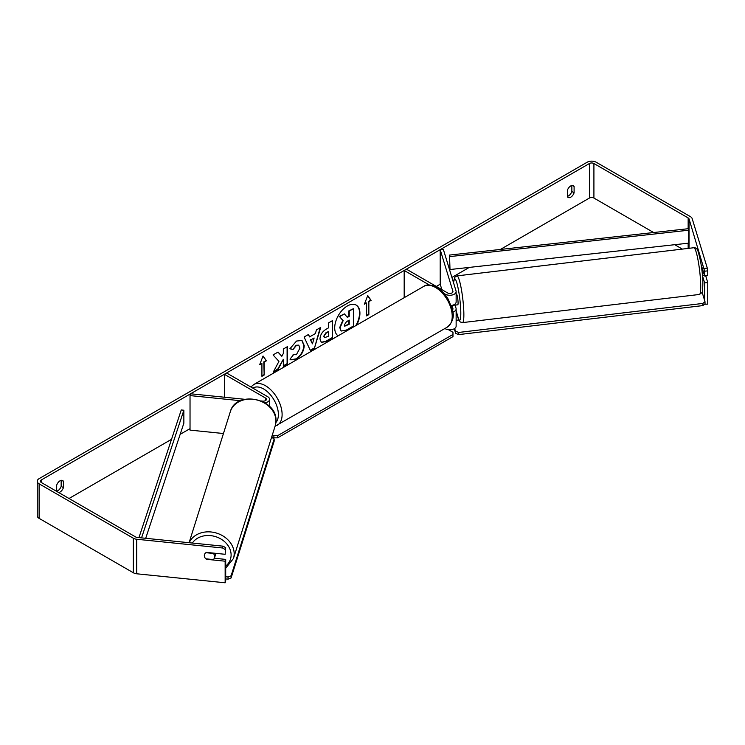 <?xml version="1.0" encoding="UTF-8"?>
<svg xmlns="http://www.w3.org/2000/svg" width="745" height="745" viewBox="0 0 745 745"><rect width="100%" height="100%" fill="white"/><g stroke="black" fill="none" stroke-linecap="round" stroke-linejoin="round"><path stroke-width="1.12" d="M429.399 285.018L404.181 270.463L406.425 269.169L447.549 292.906A3.176 1.835 180 0 0 451.004 293.306A3.176 1.835 180 0 0 452.96 291.612A3.176 1.835 180 0 0 452.913 291.295L440.202 249.668L443.322 249.342L456.042 290.978A6.342 3.66 180 0 1 456.136 291.612L456.136 301.976A6.342 3.66 180 0 1 451.181 305.543M456.136 291.612A6.342 3.66 180 0 1 452.215 294.992A6.342 3.66 180 0 1 445.305 294.201L444.197 293.558M452.42 309.911A3.176 1.835 0 0 0 452.96 308.877A3.176 1.835 0 0 0 452.913 308.56L451.954 305.413M452.783 312.108A6.342 3.66 0 0 0 456.136 308.877L456.136 326.152A6.342 3.66 180 0 1 452.215 329.532A6.342 3.66 180 0 1 445.305 328.741L444.905 328.508M404.181 270.463L404.181 297.683M456.136 308.877A6.342 3.66 0 0 0 456.042 308.244L455.065 305.05M440.202 249.668L440.202 284.199L441.86 289.619M264.969 402.84A6.342 3.66 0 0 0 269.578 399.32A6.342 3.66 0 0 0 267.725 396.731L226.601 372.984L224.357 374.279L224.357 397.225M261.421 400.996L262.687 401.127A3.176 1.835 0 0 0 266.412 399.32A3.176 1.835 0 0 0 265.481 398.026L224.357 374.279M240.477 400.717L190.031 395.586L190.58 393.779L244.76 399.301M190.031 395.586L190.031 430.116L223.453 433.525M215.752 553.339A5.289 4.312 17.5 0 1 215.752 553.451A5.289 4.312 17.5 0 1 215.584 554.504L214.579 557.716A5.289 4.312 17.5 0 1 213.238 559.57L205.806 558.815A5.289 4.312 17.5 0 1 204.326 555.593A5.289 4.312 17.5 0 1 204.484 554.569M205.899 552.688L213.266 553.442A5.289 4.312 17.5 0 1 214.746 556.655A5.289 4.312 17.5 0 1 214.579 557.716M356.52 325.202A17.833 10.3 120 0 0 356.231 305.115A17.833 10.3 120 0 0 347.319 305.999A17.833 10.3 120 0 0 335.744 321.449A17.833 10.3 120 0 0 338.118 335.827M355.775 325.63A17.833 10.3 120 0 0 356.045 305.012M56.676 491.179A5.289 3.054 120 0 0 57.803 490.732A5.289 3.054 120 0 0 61.165 486.355L61.165 480.348M58.659 492.519A5.289 3.054 120 0 0 60.047 492.026A5.289 3.054 120 0 0 63.409 487.649L63.409 481.289A5.289 3.054 120 0 0 62.692 480.534A5.289 3.054 120 0 0 56.676 485.181L56.676 491.374M571.853 185.505L571.853 191.512A5.289 3.054 -60 0 1 568.491 195.888A5.289 3.054 -60 0 1 567.364 196.335M570.735 197.183A5.289 3.054 -60 0 1 568.09 197.444A5.289 3.054 -60 0 1 567.364 196.689L567.364 190.338A5.289 3.054 -60 0 1 573.38 185.691A5.289 3.054 -60 0 1 574.097 186.446L574.097 192.806A5.289 3.054 -60 0 1 570.735 197.183M701.222 265.239A5.289 0.745 84.2 0 1 701.324 265.164L704.63 275.985L707.75 275.669L707.75 270.863L704.63 271.189L704.63 275.985M278.937 361.381L273.275 372.081L278.183 369.241L283.333 359.267L283.333 366.27L287.477 363.877L287.477 346.611L283.333 349.005L283.333 353.465L281.815 356.287L278.062 352.05L273.08 354.918L278.937 361.381M309.594 336.908L315.386 333.555L316.439 329.886L320.722 327.418L314.39 348.353L310.423 350.644L304.1 337.019L308.514 334.468L309.594 336.908L308.29 334.589M653.635 232.524L593.914 198.049A3.176 1.835 0 0 0 589.425 198.049L500.37 249.463M469.303 267.399L451.908 277.438M440.202 284.199L436.328 286.434M190.031 428.636L180.169 434.326M171.527 439.317L69.015 498.498M704.63 271.189L689.041 218.9A3.176 1.835 0 0 0 688.157 217.922L593.914 163.509A3.176 1.835 0 0 0 589.425 163.509L41.347 479.938A3.176 1.835 0 0 0 40.426 481.233A3.176 1.835 0 0 0 41.347 482.527L135.599 536.94A3.176 1.835 0 0 0 137.285 537.443L223.09 546.178L225.698 547.696L225.148 554.299L206.402 552.39A5.289 4.256 17 0 0 204.465 554.615A5.289 4.256 17 0 0 205.005 557.837M259.679 364.678L263.05 356.008L266.412 360.794L264.168 362.089L264.168 375.033L261.923 376.327L261.923 363.383L259.679 364.678M368.849 301.651L371.094 300.356L367.732 295.569L364.361 304.239L366.605 302.945L366.605 315.899L368.849 314.604L368.849 301.651L368.849 314.604M319.968 339.049L319.968 339.003C320.248 334.728 322.389 331.423 326.394 329.076L328.443 327.893L328.443 322.958L332.587 320.564L332.587 337.83L326.18 341.536L321.337 342.393L319.968 339.049M293.111 354.583L296.38 354.713L299.946 348.092L298.792 345.233L296.38 345.484L293.008 349.535L289.889 348.772L296.51 341.052L302.004 340.446L304.221 345.578C303.858 351.295 301.231 355.803 296.342 359.109L290.848 359.835L289.991 359.165L293.428 354.816M704.165 268.433L707.294 268.116L692.161 218.583A6.342 3.66 0 0 0 690.401 216.627L596.158 162.214A6.342 3.66 0 0 0 587.181 162.214L39.113 478.644A6.342 3.66 0 0 0 37.25 481.233A6.342 3.66 0 0 0 39.113 483.822L133.355 538.235A6.342 3.66 0 0 0 136.735 539.25L222.541 547.985L223.09 546.178M37.25 481.233L37.25 515.764A6.342 3.66 0 0 0 39.113 518.362L133.355 572.765A6.342 3.66 0 0 0 136.735 573.79L225.148 582.786L225.698 580.979L225.698 559.402L225.148 561.199L206.402 559.29A5.289 4.256 17 0 1 205.825 558.815M225.698 547.696L225.148 554.299M225.148 549.493L222.541 547.985M225.148 561.199L225.148 582.786M225.698 559.402L214.364 558.247M704.63 300.449L704.63 282.895L707.75 282.569L707.75 304.156L704.537 304.202M682.346 249.1L674.728 244.705M704.63 282.895L702.479 275.874M707.294 268.116L707.75 270.863M707.75 282.569L705.701 275.874M574.097 186.446L572.365 185.449M574.097 192.806L571.853 191.512M63.409 481.289L61.677 480.292M63.409 487.649L61.165 486.355M341.07 330.845L340.083 327.735L343.166 320.639L339.59 316.672L344.386 313.896L347.403 317.398L349.228 316.346L349.228 311.103L353.381 308.709L353.381 326.012L346.295 330.1L341.368 331.022M341.033 330.827L339.711 327.511L342.793 320.424L339.59 316.672M347.151 317.109L348.846 316.131L348.846 310.888L353.381 308.709M339.217 316.448L344.386 313.896M262.966 356.203L266.412 360.794M266.04 360.571L264.168 362.089M263.795 361.865L264.168 375.033M261.923 375.899L263.795 374.819M259.903 364.119L261.923 363.383M368.477 314.381L366.605 315.461M364.575 303.681L366.605 302.945M368.477 301.436L370.721 300.142L367.648 295.774M314.12 337.997L310.786 339.925L312.444 343.845L314.12 337.997L310.786 339.925M310.404 339.701L312.444 343.845M320.192 327.726L314.39 348.353M314.017 348.138L310.265 350.308M324.112 336.442L324.615 337.699L328.443 336.2L328.443 331.637L326.478 332.773L323.74 336.219L324.438 337.569M323.74 336.219L326.105 332.559L328.443 331.637M332.214 320.778L332.587 337.83M332.214 337.615L325.807 341.312L321.16 342.281M281.815 356.287L277.941 352.115M283.333 365.842L287.104 363.662L287.104 346.825M273.601 371.457L277.81 369.026L283.333 359.267M301.818 340.344L303.848 345.363C303.485 351.081 300.859 355.589 295.97 358.894L290.662 359.723M298.605 345.14L296.007 345.27L293.008 349.535M292.636 349.321L289.945 348.66M344.255 325.025L344.702 326.198L349.228 324.261L349.228 320.108L346.481 321.682L344.255 325.025M344.535 326.059L348.846 324.038L348.846 320.322M448.527 329.737L452.969 332.298L452.969 334.458L277.624 435.685L277.624 437.846L273.89 437.846L271.804 436.644M452.969 334.458L452.969 336.619L277.624 437.846M273.89 437.846L273.89 435.685L272.372 434.819M273.89 435.685L277.624 435.685M225.698 576.742L228.054 576.984L228.044 579.172L231.099 577.98L231.108 575.783L274.16 438.982L274.151 441.18L231.099 577.98M225.698 578.93L228.044 579.172M274.16 438.982L271.618 437.222M231.108 575.783L228.054 576.984M702.665 269.578L701.883 269.671A5.289 0.689 83.2 0 0 701.65 268.256M456.136 294.349L456.527 294.303A5.289 0.689 83.2 0 1 457.477 297.087A5.289 0.689 83.2 0 1 458.073 302.554A5.289 0.689 83.2 0 1 457.775 304.798L455.689 305.05A5.289 0.689 83.2 0 1 455.567 304.984M455.689 305.05A5.289 0.689 83.2 0 0 455.8 304.956L452.159 305.394M702.461 275.65L704.453 275.417M456.136 320.294L458.762 319.978M702.097 292.161L704.984 301.623L705.04 303.774L702.898 305.59L458.743 334.598L455.689 333.406L454.264 328.75M702.898 305.59L702.842 303.438L458.697 332.447L458.743 334.598M455.689 333.406L454.767 328.424M455.633 331.255L458.697 332.447M702.842 303.438L704.984 301.623M449.514 255.079L450.008 269.532L449.514 255.079L688.157 228.715L688.65 230.214L688.65 243.159L450.008 269.532M688.65 230.214L450.008 256.578M138.952 537.62L181.258 409.955L183.857 410.234L183.857 423.188L145.703 538.3M141.55 537.881L183.857 410.234M445.305 294.201L445.305 294.908M452.913 308.56L452.913 309.194M445.305 328.275L445.305 328.741M452.913 291.295L452.913 291.928M265.481 398.026L265.481 400.614M189.09 542.723L230.326 411.678A23.523 19.193 17.5 0 1 255.712 399.702A23.523 19.193 17.5 0 1 275.939 421.102A23.523 19.193 17.5 0 1 275.212 425.805L233.446 558.527A23.523 19.193 -162.5 0 0 234.172 553.824A23.523 19.193 -162.5 0 0 215.016 532.666A23.523 19.193 -162.5 0 0 189.193 542.732M192.35 543.049A20.888 17.033 17.5 0 1 215.519 536.624A20.888 17.033 17.5 0 1 231.108 555.016A20.888 17.033 17.5 0 1 225.698 566.116M589.425 163.509L589.425 198.049M41.347 479.938L41.347 482.527M136.735 539.25L136.735 573.79M593.914 163.509L593.914 198.049M688.157 217.922L688.157 228.715M688.157 243.215L688.157 248.411M689.041 218.9L689.041 248.299M39.113 483.822L39.113 518.362M133.355 538.235L133.355 572.765M447.345 327.102A23.523 13.587 -120 0 0 450.958 308.244A23.523 13.587 -120 0 0 435.583 287.514A23.523 13.587 -120 0 0 423.821 286.35C426.475 284.236 430.834 284.581 436.905 287.384C441.422 290.075 445.24 294.098 448.36 299.443L452.215 309.026C454.608 316.01 452.988 322.026 447.345 327.102L275.082 426.224M423.821 286.35L253.719 384.56A23.523 13.587 60 0 1 265.481 385.724A23.523 13.587 60 0 1 280.846 406.453A23.523 13.587 60 0 1 277.242 425.302M275.883 422.573A20.888 12.06 -120 0 0 276.637 405.494A20.888 12.06 -120 0 0 263.609 388.955A20.888 12.06 -120 0 0 252.834 388.136M700.7 284.478A23.523 3.054 -96.8 0 0 698.046 260.135A23.523 3.054 -96.8 0 0 693.837 247.731C695.97 247.563 697.422 248.904 698.195 251.754C700.989 261.411 702.554 271.795 702.88 282.904C702.703 290.205 702.349 293.483 701.818 292.757L699.387 294.461A23.523 3.054 -96.8 0 0 700.7 284.478M453.528 282.746L454.729 277.298L456.974 275.883A23.523 3.054 83.2 0 1 461.192 288.278A23.523 3.054 83.2 0 1 463.837 312.621A23.523 3.054 83.2 0 1 462.533 322.604L699.387 294.461M456.136 310.628A20.888 2.71 -96.8 0 0 460.773 311.429A20.888 2.71 -96.8 0 0 457.309 284.665A20.888 2.71 -96.8 0 0 453.575 282.914M455.204 305.524L455.13 305.04A20.888 2.71 -96.8 0 0 455.26 305.692M269.578 399.32L269.578 406.463M233.446 558.527L225.698 568.221M275.212 425.805L275.976 420.851C277.354 398.37 235.96 389.84 230.326 411.678M253.719 384.56L250.888 387.009M456.974 275.883L693.837 247.731M456.136 310.777L458.911 320.266L460.326 322.017L462.533 322.604"/></g></svg>
